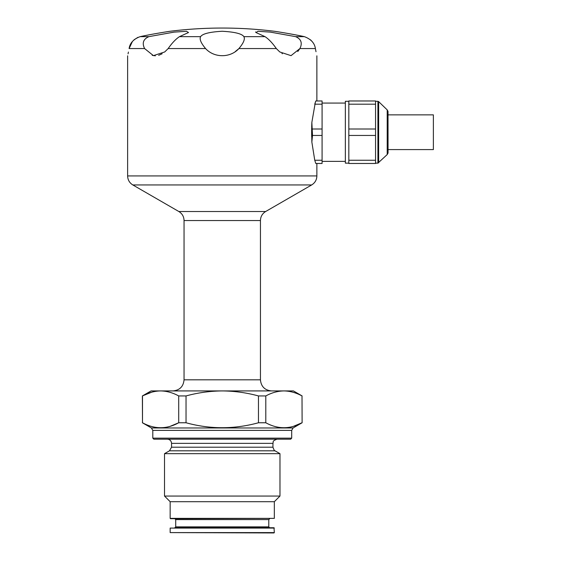 <?xml version="1.0" encoding="UTF-8"?>
<svg xmlns="http://www.w3.org/2000/svg" width="561" height="561" viewBox="0 0 561 561"><rect width="100%" height="100%" fill="white"/><g stroke="black" fill="none" stroke-linecap="round" stroke-linejoin="round"><path stroke-width="0.84" d="M273.992 532.95L170.158 532.599L274.336 532.599L273.992 532.95M316.874 163.475L316.874 175.93C316.748 179.864 315.009 182.872 311.664 184.955L132.831 184.955L178.84 211.518C182.185 213.594 183.924 216.602 184.05 220.536L184.05 379.811C183.391 386.564 179.688 390.267 172.942 390.926M311.664 136.54L311.664 127.971L311.853 142.059L312.505 135.446L322.084 135.446L322.084 163.475L315.787 163.475L314.756 160.257L315.787 163.475M128.427 52.047L128.055 53.821M316.004 51.703L315.394 48.555C317.302 58.064 317.302 58.064 315.394 48.555C314.588 43.043 310.906 39.074 304.357 36.647C292.982 34.144 276.51 31.549 274.336 31.262C276.72 31.577 293.038 34.158 304.357 36.647L295.605 36.647L270.36 32.117L258.025 31.283L255.984 32.524L265.009 36.647L243.881 36.647C241.987 33.744 234.757 31.949 222.191 31.262C209.66 31.97 202.472 33.765 200.621 36.647L179.485 36.647L188.51 32.524L186.448 31.283L174.057 32.124L148.896 36.647L140.145 36.647C151.512 34.144 167.991 31.549 170.158 31.262C167.774 31.577 151.463 34.158 140.145 36.647C133.602 39.06 129.928 43.029 129.1 48.555C127.193 58.064 127.193 58.064 129.1 48.555L132.431 41.444M162.143 53.765L158.63 55.329M155.341 55.827L152.241 55.343M238.769 48.702L235.29 51.549M299.812 48.695L297.758 51.535M282.323 53.744L281.952 53.519M265.009 36.647C268.705 39.074 272.478 43.043 276.328 48.555L279.792 51.963L291.04 55.651L299.897 48.555C302.603 43.029 301.166 39.06 295.605 36.647M200.621 36.647C199.288 39.074 200.943 43.043 205.578 48.555C214.155 58.035 230.255 58.099 238.916 48.555C243.558 43.029 245.213 39.06 243.881 36.647M148.896 36.647C143.321 39.074 141.891 43.043 144.598 48.555L153.412 55.637L164.703 51.963L168.174 48.555C172.031 43.029 175.803 39.06 179.485 36.647M311.685 127.074L311.818 123.28M322.084 160.257L314.756 160.257L311.853 142.059M312.505 135.446L311.853 122.389L311.664 136.477M311.853 122.389L315.324 102.375M322.084 104.199L322.084 100.973L315.787 100.973L314.756 104.199L322.084 104.199L322.084 135.446M301.18 35.988L296.215 34.999M294.911 34.747L287.085 33.323M286.166 33.162L282.176 32.489M255.914 32.461L255.592 31.914M274.336 31.262A423.646 423.646 0 0 0 222.247 28.05C204.821 28.05 187.458 29.123 170.158 31.262L169.801 31.318M166.203 31.865L162.886 32.398M134.016 39.803L137.95 37.328M388.058 114.865L433.38 114.865L433.38 149.584L388.058 149.584M170.313 426.269L178.707 422.763C166.694 429.368 154.619 429.368 142.494 422.763L142.494 395.94C148.441 392.7 154.478 391.024 160.6 390.926C166.743 391.031 172.781 392.7 178.707 395.94L186.035 395.94L186.035 422.763C210.13 429.361 234.274 429.361 258.46 422.763L258.46 395.94C246.531 392.693 234.456 391.024 222.247 390.926C209.891 391.045 197.823 392.714 186.035 395.94M151.736 392.181L142.382 395.94L142.494 422.763M167.381 439.193C169.913 439.438 171.301 440.827 171.554 443.358L171.554 447.201L169.464 450.813L275.03 450.813L279.974 453.667L279.974 496.057L164.52 496.057L164.52 453.667L279.974 453.667M186.035 422.763L178.707 422.763L178.707 395.94M293.613 426.269L302.007 422.763C289.988 429.368 277.919 429.368 265.795 422.763L265.795 395.94C271.741 392.7 277.772 391.024 283.901 390.926C290.044 391.031 296.075 392.7 302.007 395.94L302.12 422.763L302.007 395.94M152.802 438.148L153.84 439.193L290.654 439.193L291.699 438.148L152.802 438.148L152.802 430.378L151.407 427.973L142.382 422.763M258.46 422.763L265.795 422.763M174.85 518.715L175.719 519.584L175.719 526.87L174.85 527.74L269.652 527.74L174.85 527.74M269.652 527.74L268.782 526.87L175.719 526.87M274.336 528.09L170.158 528.09L273.992 527.74L274.336 532.599M170.509 518.715L274.336 518.364L170.158 518.364L170.509 518.715M142.382 395.94L151.063 390.926L293.438 390.926L302.12 395.94M279.974 496.057L274.336 501.695L170.158 501.695L164.52 496.057M258.46 395.94L265.795 395.94M170.158 501.695L170.158 518.364M388.016 111.387L388.058 153.062L388.016 111.387L387.209 109.893L387.209 154.563L377.918 163.132L377.918 101.317L375.561 101.317M375.561 104.199L375.561 100.973L348.823 100.973L348.823 104.199L375.561 104.199L375.561 129.002L348.823 129.002L348.823 104.199M348.823 160.257L348.823 163.475L375.561 163.475L375.561 160.257L348.823 160.257L348.823 135.446L375.561 135.446L375.561 129.002M348.823 135.446L348.823 129.002M348.823 163.132L345.352 163.132L345.352 101.317L348.823 101.317M375.561 135.446L375.561 160.257M312.505 129.002L322.084 129.002M345.352 161.379L322.084 161.379M310.478 39.803L312.07 41.444M184.05 379.811L260.444 379.811C261.103 386.564 264.806 390.267 271.559 390.926M316.874 175.93L127.62 175.93L127.62 55.827M315.394 48.555L299.897 48.555M276.328 48.555L238.916 48.555M205.578 48.555L168.174 48.555M144.598 48.555L129.1 48.555M178.84 211.518L265.655 211.518L311.664 184.955M151.407 427.973L293.087 427.973L302.12 422.763M171.554 443.358L272.948 443.358C273.747 442.089 271.447 441.135 277.113 439.193M171.554 447.201L272.948 447.201C273.964 450.027 274.659 451.233 275.03 450.813M152.802 430.378L291.699 430.378L293.087 427.973M175.719 519.584L268.782 519.584L269.652 518.715M184.05 220.536L260.444 220.536L260.444 379.811M387.209 109.893L378.64 101.611L378.64 162.837M316.874 55.827L316.874 100.973M169.464 450.813L164.52 453.667M291.699 430.378L291.699 438.148M272.948 443.358L272.948 447.201M170.158 528.09L170.158 532.599M268.782 519.584L268.782 526.87M274.336 501.695L274.336 518.364M375.561 163.132L377.918 163.132M388.016 153.062L387.209 154.563M378.64 101.611L377.918 101.317M345.352 103.07L322.084 103.07M132.831 184.955C129.493 182.872 127.754 179.864 127.62 175.93M260.444 220.536C260.577 216.602 262.31 213.594 265.655 211.518"/></g></svg>
